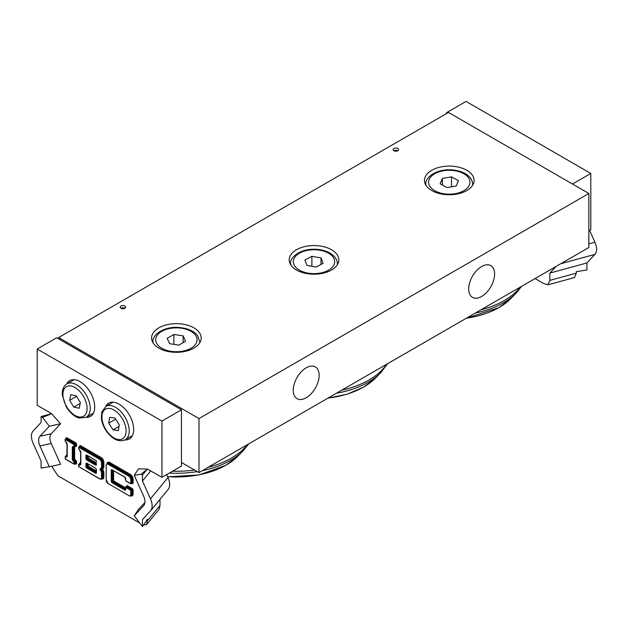 <?xml version="1.0" encoding="UTF-8"?>
<svg xmlns="http://www.w3.org/2000/svg" width="628" height="628" viewBox="0 0 628 628"><rect width="100%" height="100%" fill="white"/><g stroke="black" fill="none" stroke-linecap="round" stroke-linejoin="round"><path stroke-width="0.94" d="M124.909 308.277A2.755 1.594 0 0 0 121.016 308.277A2.755 1.594 180 0 1 120.207 307.155A2.755 1.594 180 0 1 122.962 305.561A2.755 1.594 180 0 1 125.718 307.155A2.755 1.594 180 0 1 124.014 308.623A2.755 1.594 180 0 1 121.016 308.277M397.822 150.712A2.755 1.594 0 0 0 393.921 150.712A2.755 1.594 180 0 1 393.12 149.59A2.755 1.594 180 0 1 395.876 147.996A2.755 1.594 180 0 1 398.631 149.59A2.755 1.594 180 0 1 396.927 151.058A2.755 1.594 180 0 1 393.921 150.712M296.455 270.009A24.814 14.326 180 0 1 289.186 259.882A24.814 14.326 180 0 1 314 245.556A24.814 14.326 180 0 1 338.814 259.882A24.814 14.326 180 0 1 323.499 273.117A24.814 14.326 180 0 1 296.455 270.009M158.829 348.116A24.814 14.326 180 0 1 151.56 337.99A24.814 14.326 180 0 1 176.374 323.663A24.814 14.326 180 0 1 201.188 337.99A24.814 14.326 180 0 1 185.872 351.225A24.814 14.326 180 0 1 158.829 348.116M431.742 190.551A24.814 14.326 180 0 1 424.473 180.424A24.814 14.326 180 0 1 449.287 166.098A24.814 14.326 180 0 1 474.101 180.424A24.814 14.326 180 0 1 458.778 193.66A24.814 14.326 180 0 1 431.742 190.551M293.245 390.263A18.322 10.582 -60 0 1 301.244 371.823A18.322 10.582 -60 0 1 315.366 366.909A18.322 10.582 -60 0 1 315.366 388.073A18.322 10.582 -60 0 1 297.044 398.654A18.322 10.582 -60 0 1 293.245 390.263M468.684 288.974A18.322 10.582 -60 0 1 476.683 270.535A18.322 10.582 -60 0 1 490.806 265.62A18.322 10.582 -60 0 1 490.806 286.784A18.322 10.582 -60 0 1 472.484 297.358A18.322 10.582 -60 0 1 468.684 288.974M58.632 338.892L58.632 337.542L448.51 112.451L588.86 193.479L198.99 418.57L198.99 472.594L181.445 462.467M588.86 193.479L588.86 247.503L198.99 472.594M58.632 337.542L198.99 418.57M70.838 394.69L76.2 395.805L80.368 402.572L79.175 408.239L73.814 407.125L69.653 400.358L70.838 394.69M76.553 396.37L69.653 400.358M80.18 403.451L73.814 407.125M113.064 429.842L108.723 423.201L109.657 417.33L114.932 418.107L119.265 424.748L118.331 430.62L113.064 429.842L119.006 426.412M115.646 419.206L108.723 423.201M456.211 186.021L447.05 187.584L440.126 183.792L442.363 178.431L451.516 176.868L458.44 180.66L456.211 186.021M451.516 186.822L451.516 176.868M442.363 185.017L442.363 178.431M323.122 263.313L316.12 267.057L306.998 265.432L304.878 260.055L311.881 256.31L321.002 257.935L323.122 263.313M321.002 264.443L321.002 257.935M311.881 266.303L311.881 256.31M185.598 341.216L178.847 345.117L169.623 343.689L167.15 338.366L173.901 334.465L183.125 335.894L185.598 341.216M183.125 342.645L183.125 335.894M173.901 344.348L173.901 334.465M588.86 230.845L590.807 229.722L590.807 173.446L466.047 101.422L446.555 112.671L447.34 113.126M576.331 273.133L549.869 280.371L547.977 284.814L574.432 277.584L576.331 273.133L576.331 271.626L586.913 269.977L586.913 262.967L594.928 254.379C597.142 251.608 597.142 247.558 594.928 242.235L589.614 230.413M535.056 278.565L543.66 283.534L547.977 284.814M549.869 280.371L549.869 273.094L586.913 262.967M549.869 273.094L556.11 266.413M572.485 184.028L590.807 173.446M446.555 113.574L446.555 112.671M134.251 475.286L138.56 468.771L147.47 469.116L140.978 474.219L134.251 475.286L143.6 496.089C145.217 499.912 145.366 502.965 144.032 505.242L134.251 515.8L142.454 526.578L147.47 519.23L146.669 524.466L143.474 525M51.669 413.805L60.586 423.751L49.29 426.231L42.571 417.4L51.669 413.656L37.193 405.296L37.193 349.019L161.953 421.05L161.953 477.319L147.47 469.116M60.586 423.751L51.237 433.767C49.463 435.973 49.463 439.2 51.237 443.462L60.586 464.265L49.29 466.753L39.949 445.943L51.237 443.462M139.754 523.03L57.878 475.765L51.677 466.227M134.251 515.8L138.56 509.284L144.911 502.479M66.717 383.975A20.677 11.94 60 0 1 69.739 380.631A20.677 11.94 60 0 1 85.675 386.173A20.677 11.94 60 0 1 94.695 406.983A20.677 11.94 60 0 1 90.416 416.442A20.677 11.94 60 0 1 86.005 417.392M105.7 406.481A20.677 11.94 60 0 1 108.723 403.145A20.677 11.94 60 0 1 124.658 408.679A20.677 11.94 60 0 1 133.686 429.489A20.677 11.94 60 0 1 129.399 438.956A20.677 11.94 60 0 1 124.996 439.906M74.033 444.569L74.23 446.367L75.007 446.257L75.007 444.907A0.824 0.479 -120 0 0 74.426 443.894L65.846 438.941L65.453 439.616L74.033 444.569L75.203 443.447A0.824 0.479 60 0 1 75.792 444.459L76.569 444.459A1.382 0.793 -120 0 0 75.596 442.771L67.015 437.818A1.382 0.793 -120 0 0 66.042 438.383L66.16 438.485M112.074 402.187A20.677 11.94 -120 0 0 111.549 403.105M130.852 436.523A20.677 11.94 -120 0 0 131.904 436.531M73.084 379.673A20.677 11.94 -120 0 0 72.565 380.592M91.861 414.017A20.677 11.94 -120 0 0 92.92 414.025M51.237 433.767L39.949 436.248C38.175 438.454 38.175 441.688 39.949 445.943M50.35 414.017L41.087 416.545L41.087 422.471L33.072 431.059C30.858 433.83 30.858 437.873 33.072 443.203L41.087 461.046L41.087 468.056L49.29 466.753M39.949 436.248L49.29 426.231M41.087 416.545L42.571 417.4M140.978 474.219L142.454 475.066L142.454 480.993L150.469 498.836C152.612 503.954 152.683 507.926 150.681 510.737L142.454 519.568L142.454 526.578M146.669 524.466L159.206 509.19L159.999 505.462L147.47 520.73M168.014 489.597L168.226 489.353C170.227 486.543 170.157 482.571 168.014 477.453L150.469 498.836M146.842 469.728L142.454 475.066M150.767 470.867L142.454 480.993M166.718 474.564L168.014 477.453M159.999 499.378L159.999 505.462M161.953 421.05L181.445 409.794L181.445 466.062L161.953 477.319M181.445 409.794L56.685 337.762L37.193 349.019M71.317 386.047A17.089 9.867 60 0 1 86.821 411.238A17.089 9.867 60 0 1 66.882 407.109A17.089 9.867 60 0 1 71.317 386.047M72.401 383.159A19.295 11.139 -120 0 0 66.921 383.849C63.491 386.039 61.968 389.807 62.337 395.153L66.058 406.512C71.192 414.935 76.906 417.659 79.426 418.06L86.217 417.275A19.295 11.139 -120 0 0 88.218 399.086A19.295 11.139 -120 0 0 72.401 383.159M106.297 430.29A17.089 9.867 60 0 1 109.774 408.459A17.089 9.867 60 0 1 125.914 433.171A17.089 9.867 60 0 1 106.297 430.29M125.208 439.788A19.295 11.139 -120 0 0 125.208 417.502A19.295 11.139 -120 0 0 105.904 406.363L101.807 411.952L101.328 417.659C101.736 422.055 103.298 426.373 106.014 430.596C112.247 439.357 118.645 442.426 125.208 439.788L132.422 435.62M455.151 193.675A20.677 11.94 180 0 1 429.183 179.435A20.677 11.94 180 0 1 463.527 173.571A20.677 11.94 180 0 1 455.151 193.675M472.688 185.189A23.432 13.526 0 0 0 472.719 184.475C472.546 179.773 469.72 175.973 464.241 173.085C459.924 170.926 454.978 169.827 449.413 169.78C435.125 169.568 424.826 178.022 425.855 184.475A23.432 13.526 0 0 0 425.886 185.189M328.059 270.44A20.677 11.94 180 0 1 293.841 264.333A20.677 11.94 180 0 1 320.107 250.282A20.677 11.94 180 0 1 328.059 270.44M337.401 264.647A23.432 13.526 0 0 0 337.432 263.933C337.26 259.231 334.441 255.431 328.954 252.542C324.637 250.384 319.691 249.285 314.126 249.238C299.839 249.026 289.539 257.48 290.568 263.933A23.432 13.526 0 0 0 290.599 264.647M190.998 348.234A20.677 11.94 180 0 1 156.403 342.88A20.677 11.94 180 0 1 181.728 328.256A20.677 11.94 180 0 1 190.998 348.234M199.775 342.747A23.432 13.526 0 0 0 199.806 342.04L197.577 335.674C195.496 332.353 188.588 327.659 176.499 327.345C162.212 327.133 151.921 335.588 152.942 342.04A23.432 13.526 0 0 0 152.973 342.747M520.298 287.09A77.739 44.886 180 0 1 504.26 300.553A77.739 44.886 180 0 1 480.93 309.816M475.247 313.097A76.742 44.305 0 0 0 503.554 302.727A76.742 44.305 0 0 0 515.965 293.339L521.633 286.313M515.965 293.339L510.501 298.873A70.462 40.679 180 0 1 499.103 307.492A70.462 40.679 180 0 1 466.431 318.184M247.385 444.655A77.739 44.886 180 0 1 231.347 458.118A77.739 44.886 180 0 1 208.017 467.381M194.539 470.027A77.739 44.886 180 0 1 172.535 471.212M202.334 470.662A76.742 44.305 0 0 0 230.641 460.293A76.742 44.305 0 0 0 243.052 450.904L248.727 443.878M169.293 473.08A76.742 44.305 0 0 0 197.263 471.597M243.052 450.904L237.588 456.438A70.462 40.679 180 0 1 226.198 465.058A70.462 40.679 180 0 1 167.66 476.66M386.652 364.248A77.739 44.886 180 0 1 368.974 380.011A77.739 44.886 180 0 1 341.663 390.224M336.459 393.23A76.742 44.305 -0 0 0 368.267 382.185A76.742 44.305 -0 0 0 380.678 372.796L387.586 363.706M380.678 372.796L375.214 378.331A70.462 40.679 180 0 1 363.824 386.95A70.462 40.679 180 0 1 328.114 398.042M594.928 242.235L588.86 243.892M560.78 263.713L594.928 254.379M88.462 458.299L87.48 457.961A0.824 0.479 -120 0 0 88.069 458.974L88.462 458.299L96.288 462.82M88.265 457.961L88.265 456.124M87.48 455.677L87.48 457.961L85.926 458.416A1.382 0.793 -120 0 0 86.9 460.104L87.292 459.429A0.824 0.479 60 0 1 86.703 458.416L86.703 455.716L85.926 455.716L85.926 458.416M86.9 460.104L95.48 465.058A1.382 0.793 -120 0 0 96.453 464.492L96.28 464.422A0.824 0.479 60 0 1 95.864 464.375L87.292 459.429L88.069 458.974L96.288 463.723M96.288 464.131L95.48 465.058M87.48 463.778L87.48 466.07L88.265 466.07L88.265 464.225M96.288 471.824L88.069 467.083L87.292 467.53A0.824 0.479 60 0 1 86.703 466.518L87.48 466.07A0.824 0.479 -120 0 0 88.069 467.083L88.265 466.07M96.288 470.929L88.462 466.408M96.288 472.24L95.864 472.484L87.292 467.53L86.9 468.205L95.48 473.159A1.382 0.793 -120 0 0 96.453 472.594L96.453 469.893A1.382 0.793 -120 0 0 95.48 468.205L86.9 463.252A1.382 0.793 -120 0 0 85.926 463.817L85.926 466.518A1.382 0.793 -120 0 0 86.9 468.205M87.127 463.574L86.703 463.817A0.824 0.479 60 0 1 86.876 463.44L86.9 463.252M85.926 466.518L86.703 466.518L86.703 463.817L85.926 463.817M133.097 479.125A3.862 2.229 -120 0 0 130.373 474.391L129.98 475.066A3.305 1.908 60 0 1 132.32 479.125L133.097 479.125L133.097 482.948L132.32 482.948A0.824 0.479 60 0 1 132.147 483.325L132.013 483.262M130.373 474.391L109.704 462.467L109.319 463.142L129.98 475.066L128.811 476.197A2.755 1.594 60 0 1 130.757 479.572L131.542 479.572A3.305 1.908 -120 0 0 129.203 475.522L108.534 463.59L108.149 464.265L128.811 476.197M132.32 479.125L132.32 482.948L131.542 483.395L131.542 479.572L132.32 479.125M109.704 462.467A3.862 2.229 -120 0 0 107.058 463.323M106.886 463.425L107.663 462.977A3.305 1.908 60 0 1 109.319 463.142L108.534 463.59A3.305 1.908 -120 0 0 106.886 463.425L106.195 465.395A2.755 1.594 60 0 1 108.149 464.265M132.092 483.356L132.123 483.513A1.382 0.793 -120 0 0 133.097 482.948M131.032 495.837A3.862 2.229 -120 0 0 133.097 493.977L132.32 493.977A3.305 1.908 60 0 1 131.637 495.492L130.852 495.939A3.305 1.908 -120 0 0 131.542 494.424L130.757 494.424A2.755 1.594 60 0 1 128.811 495.555L108.149 483.623A2.755 1.594 60 0 1 106.195 480.247L106.195 465.395M133.097 493.977L133.097 490.154L132.32 490.154L132.32 493.977L131.542 494.424L131.542 490.601L130.757 490.601L130.757 494.424M133.097 490.154A1.382 0.793 -120 0 0 132.123 488.466L131.731 489.141A0.824 0.479 60 0 1 132.32 490.154L131.542 490.601A0.824 0.479 -120 0 0 130.954 489.589L130.757 490.601M132.123 488.466L127.445 485.766L127.06 486.441L131.731 489.141L130.954 489.589L126.275 486.888L125.89 487.564L130.569 490.264M112.828 470.301L112.828 480.695L113.605 480.695L113.605 470.757M127.445 485.766A1.382 0.793 -120 0 0 126.471 486.323L126.589 486.425M126.636 486.551L126.66 486.378A0.824 0.479 60 0 1 127.06 486.441L126.275 486.888A0.824 0.479 -120 0 0 125.694 487.226L125.89 487.564M125.529 488.71L113.409 481.707L112.632 482.163A0.824 0.479 60 0 1 112.043 481.15L112.828 480.695A0.824 0.479 -120 0 0 113.409 481.707L113.605 480.695M125.529 487.807L113.801 481.032M125.694 489.024L125.522 489.408A0.824 0.479 60 0 1 125.105 489.361L112.632 482.163L112.239 482.838L124.721 490.036L125.529 489.118M112.467 470.097L112.043 470.341A0.824 0.479 60 0 1 112.216 469.964L112.632 470.003M112.043 481.15L112.043 470.341L111.266 470.341L111.266 481.15L112.043 481.15M130.954 483.733A0.824 0.479 -120 0 0 131.542 483.395L130.954 483.733M75.446 463.841L75.596 463.927A1.382 0.793 -120 0 0 76.569 463.362L76.569 462.012A1.382 0.793 -120 0 0 76.082 460.756L75.007 459.429A1.099 0.636 60 0 1 74.622 458.424L74.622 447.152A1.099 0.636 60 0 1 75.007 446.594L76.082 446.5A1.382 0.793 -120 0 0 76.569 445.809L76.569 444.459M67.047 455.198L66.529 455.245A1.382 0.793 -120 0 0 66.042 455.936L66.16 456.038M101.791 478.96A3.862 2.229 -120 0 0 103.856 477.099L103.856 472.594A3.862 2.229 -120 0 0 102.49 469.077L102.49 468.684A3.862 2.229 -120 0 0 103.856 466.745L103.856 462.239A3.862 2.229 -120 0 0 101.132 457.514L80.659 445.699A1.382 0.793 -120 0 0 79.685 446.257L79.803 446.359M80.698 463.04L80.062 463.017A1.382 0.793 -120 0 0 79.505 463.707L79.623 463.809M75.596 442.771L75.203 443.447L66.623 438.493L65.846 438.941A0.824 0.479 -120 0 0 65.265 439.278L65.453 439.616M67.015 437.818L66.623 438.493A0.824 0.479 60 0 0 66.215 438.454L66.199 438.603M74.23 444.907L75.792 444.459L75.792 445.809L76.569 445.809M74.23 446.257L74.128 446.398A0.549 0.432 84.9 0 0 74.716 446.673A0.824 0.479 -120 0 0 75.007 446.257L75.792 445.809A0.824 0.479 60 0 1 75.493 446.225L74.928 446.547M74.128 446.398L73.06 446.492A0.549 0.432 84.9 0 0 73.5 446.814L75.643 446.178A0.549 0.432 -95.1 0 1 76.082 446.5M73.892 446.783A1.656 0.958 -120 0 0 73.837 447.152L74.622 447.152M73.06 446.492A2.206 1.272 -120 0 0 72.283 447.599L72.283 458.872L73.837 458.424A1.656 0.958 -120 0 0 74.426 459.932L73.641 460.379A1.656 0.958 60 0 1 73.06 458.872L73.06 447.599L73.837 447.152L73.837 458.424L74.622 458.424M76.082 460.756L75.493 461.258L74.426 459.932L75.007 459.429M76.569 463.362L75.792 463.362L75.792 462.012L75.007 462.467A0.824 0.479 -120 0 0 74.716 461.713L75.493 461.258A0.824 0.479 60 0 1 75.792 462.012L76.569 462.012M66.529 455.245A0.549 0.432 -95.1 0 1 66.332 455.975L67.039 455.912M66.121 456.093A0.824 0.479 60 0 1 66.332 455.975L65.555 456.423A0.549 0.432 84.9 0 0 65.359 457.153L66.435 457.051A2.206 1.272 -120 0 0 67.212 455.944L67.212 444.679A2.206 1.272 -120 0 0 66.435 442.669L65.359 441.335L65.265 439.733M72.283 458.872A2.206 1.272 -120 0 0 73.06 460.881L74.128 462.216L74.426 464.155A0.824 0.479 -120 0 0 75.007 463.817L75.792 463.362A0.824 0.479 60 0 1 75.619 463.747L75.478 463.676M74.23 463.817L75.007 463.817L75.007 462.467L74.23 462.467M74.128 462.216L74.716 461.713L73.641 460.379L73.06 460.881M72.283 447.599L73.06 447.599A1.656 0.958 60 0 1 73.405 446.846A1.656 0.958 60 0 1 73.452 446.822M73.405 446.846L73.5 446.814A0.549 0.432 84.9 0 0 73.641 446.767L74.418 446.704M79.85 446.484L79.882 446.312A0.824 0.479 60 0 1 80.274 446.375L80.659 445.699M103.856 462.239L103.078 462.239A3.305 1.908 60 0 0 100.739 458.189L99.962 458.636L79.489 446.822L80.274 446.375L100.739 458.189L101.132 457.514M101.626 468.7A0.824 0.479 -120 0 0 101.909 469.579L101.124 470.027A0.824 0.479 60 0 1 100.99 468.904A0.549 0.432 85 0 0 101.124 468.857A3.305 1.908 -120 0 0 101.61 468.708L102.395 468.252A3.305 1.908 60 0 0 103.078 466.745L102.301 467.193L102.301 462.687L103.078 462.239L103.078 466.745L103.856 466.745M103.856 472.594L103.078 472.594A3.305 1.908 60 0 0 101.909 469.579L102.49 469.077M80.062 463.017A0.549 0.424 -87.8 0 1 79.842 463.739L80.69 463.778M99.569 478.669L78.916 466.745L78.72 465.058L79.952 464.963A2.206 1.272 -120 0 0 80.855 463.849L80.855 452.553A2.206 1.272 -120 0 0 80.078 450.543L78.908 448.957L79.104 447.497L99.569 459.311A2.755 1.594 60 0 1 101.516 462.687L101.516 467.193A2.755 1.594 60 0 1 100.543 468.582A1.382 0.793 -120 0 0 100.056 469.273A1.382 0.793 -120 0 0 100.543 470.529A2.755 1.594 60 0 1 101.516 473.041L101.516 477.547A2.755 1.594 60 0 1 99.569 478.669L99.962 478.897A3.305 1.908 -120 0 0 101.61 479.062L102.395 478.615A3.305 1.908 60 0 0 103.078 477.099L102.301 477.547L102.301 473.041L103.078 472.594L103.078 477.099L103.856 477.099M79.56 463.904A0.824 0.479 60 0 1 79.842 463.739L79.057 464.194A0.549 0.424 92.2 0 0 78.838 464.924M78.916 466.745L99.687 478.921L101.61 479.062A3.305 1.908 -120 0 0 102.301 477.547L101.516 477.547M101.516 473.041L102.301 473.041A3.305 1.908 -120 0 0 101.124 470.027L100.543 470.529M100.543 468.582A0.549 0.432 85 0 0 100.982 468.904L101.61 468.708A3.305 1.908 -120 0 0 102.301 467.193L101.516 467.193M101.516 462.687L102.301 462.687A3.305 1.908 -120 0 0 99.962 458.636L99.569 459.311M79.104 447.497L79.489 446.822A0.824 0.479 -120 0 0 78.908 447.16L78.908 447.607M130.757 479.572L130.757 483.395M106.195 464.94L106.195 480.247M106.195 479.8L108.149 483.623M130.569 483.513L126.275 481.032M108.534 483.85L128.811 495.555M125.89 480.812L125.694 480.02M129.203 495.782L130.852 495.939A3.305 1.908 -120 0 1 129.203 495.782M125.694 480.475L125.631 478.261M125.694 478.669A1.382 0.793 -120 0 0 124.721 476.982L125.043 477.241M124.721 476.982L112.357 470.034L124.831 477.233L126 481.064L130.679 483.764L132.147 483.325M112.239 469.783A1.382 0.793 -120 0 0 111.266 470.341M111.266 481.15A1.382 0.793 -120 0 0 112.239 482.838M126.644 486.394L125.529 487.454L125.694 489.479L125.694 487.673M124.721 490.036A1.382 0.793 -120 0 0 125.694 489.479M96.453 464.492L96.453 464.037M87.292 455.379L86.9 455.151A1.382 0.793 -120 0 0 85.926 455.716M87.127 455.465L86.703 455.716A0.824 0.479 60 0 1 86.876 455.331L95.589 460.355L86.9 455.151M95.801 460.355L96.398 461.376M96.453 461.792A1.382 0.793 -120 0 0 95.48 460.104M87.292 463.48L95.48 468.205M95.801 468.457L96.453 469.893M96.398 469.485L96.453 472.594M95.48 473.159L95.864 472.484A0.824 0.479 60 0 0 96.28 472.523L96.453 472.146M78.908 448.51L78.908 448.957M80.816 452.129L80.855 452.553M80.855 463.401L80.855 463.849M79.858 446.327L78.743 447.387L78.743 448.737L80.698 452.333L80.517 464.155A1.656 0.958 60 0 1 80.18 464.233A0.549 0.424 92.2 0 0 79.952 464.963M80.643 463.966L79.057 464.194A0.824 0.479 -120 0 0 78.72 464.61L78.72 465.058M78.72 465.96L78.72 466.408M79.662 463.935L78.563 464.838L78.563 466.188L79.309 466.973M65.265 440.628L65.265 441.084M67.172 444.255L67.212 444.679M67.212 455.496L67.212 455.944M66.215 438.454L65.1 439.506L65.1 440.856L67.047 444.451L66.866 456.25A1.656 0.958 60 0 1 66.623 456.328A0.549 0.432 84.9 0 0 66.435 457.051M66.976 456.124L65.555 456.423A0.824 0.479 -120 0 0 65.265 456.839L65.359 457.153M65.265 458.189L65.265 457.286M65.846 459.201L65.265 458.636M74.033 463.927L65.453 458.974M144.377 504.606L143.6 505.791M86.217 417.275L93.439 413.106M66.921 383.849L74.143 379.681M105.904 406.363L113.126 402.195M425.855 184.475L425.855 185.134M472.719 184.475L472.719 185.134M290.568 263.933L290.568 264.592M337.432 263.933L337.432 264.592M152.942 342.04L152.942 342.7M199.806 342.04L199.806 342.7M510.501 298.873L498.891 307.673L466.086 318.388M237.588 456.438L225.978 465.23L199.1 474.941L167.731 476.825M375.214 378.331L363.604 387.131L347.064 394.227L327.777 398.238M75.619 463.747L74.151 464.178L65.571 459.225L65.1 457.066L66.199 456.164M168.226 489.353L150.681 510.737"/></g></svg>
